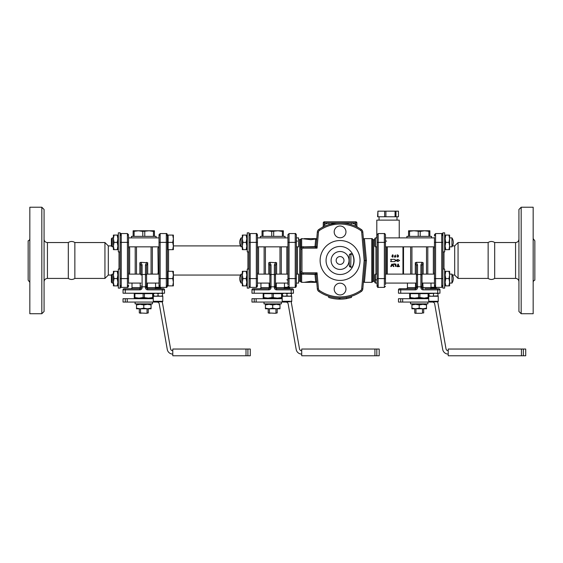 <?xml version="1.0" encoding="UTF-8"?>
<svg xmlns="http://www.w3.org/2000/svg" width="563" height="563" viewBox="0 0 563 563"><rect width="100%" height="100%" fill="white"/><g stroke="black" fill="none" stroke-linecap="round" stroke-linejoin="round"><path stroke-width="0.84" d="M488.142 278.418L488.142 242.547A5.602 5.602 0 0 1 494.68 242.547L494.68 278.418C492.498 279.811 490.324 279.811 488.142 278.418L458.057 278.418L458.057 242.547L454.7 245.904L454.7 275.054L458.057 278.418M44.069 239.184A3.364 3.364 0 0 0 47.433 242.547L47.433 278.418L68.32 278.418L68.32 242.547A5.602 5.602 0 0 1 74.858 242.547L74.858 278.418L104.943 278.418L104.943 242.547L108.3 245.904L108.3 275.054L104.943 278.418M120.13 269.065L118.336 269.065L118.336 288.122L120.13 288.122L120.13 232.843L118.336 232.843L118.336 251.9L120.13 251.9M249.043 269.065L247.256 269.065L247.256 288.122L249.043 288.122L249.043 232.843L247.256 232.843L247.256 251.9L249.043 251.9M442.87 248.009L442.87 251.9L444.664 251.9L444.664 232.843L442.87 232.843L442.87 288.122L444.664 288.122L444.664 269.065L442.87 269.065M113.402 246.854L112.248 246.854L112.248 237.882L113.402 237.882L113.402 235.081L114.057 235.081L113.402 238.726L113.402 235.081M112.248 237.882L111.383 238.747L111.383 245.996L112.248 246.854M173.376 238.726L172.728 235.081L173.376 235.081L173.376 246.01L172.728 242.371L173.376 238.726M173.376 249.655L172.728 249.655L173.376 246.01L173.376 249.655M172.728 242.371L168.112 242.371L168.112 249.655L172.728 249.655M168.112 242.371L168.112 235.081L172.728 235.081M173.376 282.239L173.376 285.877L172.728 285.877L173.376 282.239L172.728 278.594L173.376 274.948L172.728 271.31L173.376 271.31L173.376 285.877M112.248 274.111L111.383 274.969L111.383 282.218L112.248 283.076L112.248 274.111L113.402 274.111M172.728 278.594L168.112 278.594L168.112 285.877L172.728 285.877M168.112 278.594L168.112 271.31L172.728 271.31M168.112 285.11L167.436 285.11L167.436 234.687C166.944 233.645 166.571 233.272 166.317 233.568L166.317 242.371L160.152 242.371L160.152 233.568L159.026 234.687L159.026 286.271L159.026 278.594L160.152 278.594L160.152 242.371L159.026 242.371M114.057 271.31L113.402 274.948L113.402 271.31L117.885 271.31L117.885 285.877L117.238 285.877L117.885 282.239L117.238 278.594L117.885 274.948L117.238 271.31M114.057 278.594L113.402 282.239L113.402 274.948L114.057 278.594L117.238 278.594M114.057 285.877L113.402 285.877L113.402 282.239L114.057 285.877L117.238 285.877M246.151 249.655L246.805 246.01L246.805 249.655L242.322 249.655L242.322 246.01L242.97 249.655M246.151 242.371L246.805 238.726L246.805 246.01L246.151 242.371L242.97 242.371L242.322 246.01L242.322 238.726L242.97 242.371M246.151 235.081L246.805 235.081L246.805 238.726L246.151 235.081L242.97 235.081L242.322 238.726L242.322 235.081L242.97 235.081M246.151 285.877L246.805 282.239L246.805 285.877L242.322 285.877L242.322 282.239L242.97 285.877M246.151 278.594L246.805 274.948L246.805 282.239L246.151 278.594L242.97 278.594L242.322 282.239L242.322 274.948L242.97 278.594M246.151 271.31L246.805 271.31L246.805 274.948L246.151 271.31L242.97 271.31L242.322 274.948L242.322 271.31L242.97 271.31M395.12 260.922L394.733 261.591L390.638 261.591L391.285 260.472L390.638 259.353L394.733 259.353L395.12 260.022L397.661 260.022L397.661 259.353L399.61 260.472L397.661 261.591L397.661 260.922L395.12 260.922L394.733 261.591M397.661 259.353L399.61 260.472L397.661 261.591M394.733 259.353L395.12 260.022M397.225 256.58L398.147 256.32L397.696 255.208L396.936 255.215L397.696 254.87L398.484 256.32L397.696 257.108L396.985 256.531L397.591 256.77M398.083 257.01L397.696 257.108M397.591 255.208L396.936 255.215L397.591 254.87M398.147 255.658L397.696 255.208M397.696 254.87L398.484 255.658M397.591 257.108L396.985 256.531M397.696 256.77L398.147 256.32M395.444 255.039L395.768 257.017L394.381 257.108L395.444 256.77L395.444 256.158L394.213 255.989L395.444 255.82L395.444 255.039M392.953 257.038L392.664 254.87L393.08 256.095L392.678 257.108L392.038 256.095L392.453 254.87L393.058 254.99M391.876 256.552L392.453 254.87M392.664 255.208L392.242 255.862L392.988 255.679L392.453 255.208L392.362 255.947L393.009 255.546M392.678 256.77L392.678 256.327M392.439 257.108L392.045 256.151M392.439 256.327L392.439 256.77M393.854 263.836L393.502 264.237L393.854 263.836L393.502 264.237L393.854 263.836L395.909 264.124L396.035 266.285L395.339 266.285L395.31 264.54L393.502 264.237L395.268 264.526M396.035 266.285L395.339 266.285L396.035 266.285M397.752 264.174L398.449 264.174L398.449 265.94L399.505 266.285L399.153 266.637L397.049 266.637L397.049 265.94L397.752 265.94L397.752 264.174L398.449 264.174M397.049 266.637L397.049 265.94L397.049 266.637M399.505 266.285L399.153 266.637L399.153 265.94L399.505 266.285M393.875 266.109L393.27 266.468L392.334 264.617L390.891 266.581L391.7 264.223L392.96 264.223L393.755 266.588L392.348 264.624M393.755 266.588L393.27 266.468M392.312 264.624L391.391 266.468L390.785 266.109M391.7 264.223L392.96 264.223M402.96 246.854L402.96 274.111M387.267 274.111L387.267 246.854M427.908 302.071L427.908 303.865L410.533 303.865L410.533 302.071M400.729 302.071L398.477 302.071L398.477 298.707L400.729 298.707L400.729 302.071L432.468 302.071A2.245 2.245 0 0 1 434.678 303.921L442.708 349.454A5.602 5.602 0 0 0 448.225 354.085M428.999 296.244L428.999 295.842L431.244 296.244L437.972 295.842L437.972 296.244M437.972 293.217L437.972 293.619L435.727 293.217L428.999 293.619L428.999 293.217M437.972 295.842L437.972 293.619M433.482 295.842L433.482 293.619M428.999 295.842L428.999 293.619M437.711 293.217L400.722 293.217L400.722 289.854L415.297 289.854A2.245 2.245 0 0 0 417.535 287.609L417.535 286.813L420.899 286.813L420.899 287.609A2.245 2.245 0 0 0 423.144 289.854L437.711 289.854L437.711 293.217L439.956 293.217L439.956 289.854A1.119 1.119 0 0 0 438.837 288.728L424.819 288.728M415.635 283.076L415.297 288.728L399.596 288.728A1.119 1.119 0 0 0 398.477 289.854L398.477 293.217L400.722 293.217M429.28 301.845L428.717 301.289L438.246 301.289A0.563 0.563 0 0 1 437.69 301.845L429.28 301.845L437.69 301.845M433.482 287.827L436.29 287.827L436.29 288.728L430.681 288.728L430.681 287.827L433.482 287.827M428.717 301.289L428.717 296.244L438.246 296.244L438.246 301.289M435.079 287.271L431.23 287.271L430.681 287.827M437.5 301.845A5.602 5.602 0 0 1 437.993 303.337L446.016 348.87A2.245 2.245 0 0 0 448.225 350.721M422.018 273.717L422.018 287.609L422.018 265.462L423.144 262.724L422.137 262.33L420.899 264.884A1.119 0.577 -0 0 1 422.018 265.462M417.535 264.884L416.289 262.337L415.297 262.724L416.416 265.462L416.416 275.004L417.535 274.448L417.535 264.884A1.119 0.577 180 0 0 416.416 265.462L416.416 287.609A1.119 1.119 0 0 1 415.297 288.728A1.119 1.119 0 0 0 416.416 287.609L407.443 287.609C407.732 287.883 407.359 288.256 406.324 288.728M426.501 274.111L426.501 246.854M427.796 246.854L427.796 274.111M424.263 298.707L424.263 298.144M436.29 288.728L437.711 288.728L436.29 288.728M427.064 288.728L430.681 288.728M416.416 275.004L416.416 287.609L417.535 287.609M422.018 285.955L420.899 286.813L420.899 274.448L422.018 275.004M420.899 287.609L422.018 287.609A1.119 1.119 0 0 0 423.144 288.728L422.799 283.076M420.899 264.884L420.899 274.448L417.535 274.448L417.535 286.813L416.416 285.955M416.296 262.33L422.137 262.33M434.46 247.185A1.119 0.683 0 0 1 433.341 247.868L433.341 273.097A1.119 0.683 180 0 1 434.46 273.78M406.887 237.882L406.887 236.376L431.547 236.376L431.547 237.882M410.638 274.111L410.638 246.854M411.933 274.111L411.933 246.854M416.958 246.854L421.462 246.854M415.958 304.316L415.958 303.865M422.475 312.944L423.7 312.944L422.475 312.944L422.475 308.798M415.072 313.281L416.444 313.281L415.072 313.281M421.99 313.281L416.444 313.281M428.717 298.144L409.688 298.144L409.688 297.503L414.452 298.144L419.864 297.503L424.432 298.144M414.002 298.144L414.452 298.144M428.746 296.244L428.746 293.661L428.098 293.661L428.098 297.503L428.717 297.503M423.981 298.144L428.098 297.503M428.098 293.661L419.864 293.661L419.864 297.503M419.864 293.661L410.336 293.661L410.336 297.503M410.336 293.661L409.688 293.661L409.688 297.503M418.569 293.661L418.569 297.503M427.57 293.661L427.57 293.217M422.475 303.865L422.475 304.316M415.958 312.944L415.958 308.798M428.717 298.707L400.729 298.707M448.225 349.039L448.225 355.767L523.344 355.767L523.344 349.039L448.225 349.039M523.344 349.039L525.715 349.039L525.715 355.767L523.344 355.767M426.501 304.316L426.501 304.963L422.862 304.316L426.501 304.316M426.501 308.144L426.501 308.798L411.933 308.798L411.933 308.144L415.571 308.798L419.217 308.144L422.862 308.798L426.501 308.144L426.501 304.963M411.933 304.316L422.862 304.316L419.217 304.963L415.571 304.316L411.933 304.963L411.933 304.316M411.933 308.144L411.933 304.963M419.217 308.144L419.217 304.963M429.865 231.421L424.544 230.774L420.202 231.421L413.889 230.774L408.569 231.421L408.569 230.774L429.865 230.774L429.865 236.376M428.886 231.421L428.886 236.376M420.202 231.421L420.202 236.376M418.232 231.421L418.232 236.376M408.569 231.421L408.569 236.376M409.547 231.421L409.547 236.376M403.523 274.111L403.523 246.854M434.46 237.495L434.46 284.885A1.119 0.915 180 0 0 435.586 285.8M435.586 233.568L441.751 233.568L441.751 278.594L434.46 278.594L434.46 286.271L435.586 287.39L435.586 233.568L434.46 234.687L434.46 236.08A1.119 0.915 180 0 1 435.586 235.158M533.168 238.635L534.85 240.809L534.85 280.156A2.245 2.245 0 0 0 533.168 282.323M521.176 313.732L521.176 207.233L533.168 207.233L533.168 313.732L521.176 313.732L518.931 311.487L518.931 209.471L521.176 207.233M494.68 242.547L515.567 242.547L515.567 278.418A3.364 3.364 0 0 1 518.931 281.781M282.366 231.421L278.023 230.774L283.351 230.774L283.351 231.421L282.366 231.421L282.366 236.376M271.718 231.421L267.376 230.774L278.023 230.774L271.718 231.421L271.718 236.376M267.376 230.774L262.048 231.421L262.048 230.774L267.376 230.774M263.034 231.421L263.034 236.376M262.048 231.421L262.048 236.376M273.681 231.421L273.681 236.376M283.351 231.421L283.351 236.376M260.366 237.882L260.366 236.376L285.033 236.376L285.033 237.882M276.342 308.798L265.412 308.798L265.412 308.144L269.058 308.798L272.703 308.144L276.342 308.798L279.987 308.144L279.987 308.798L276.342 308.798M269.058 304.316L265.412 304.963L265.412 304.316L276.342 304.316L272.703 304.963L269.058 304.316M279.987 304.963L276.342 304.316L279.987 304.316L279.987 308.144M272.703 308.144L272.703 304.963M265.412 308.144L265.412 304.963M275.954 308.798L275.954 312.944L275.476 313.281L268.213 312.944L268.213 308.798M277.186 308.798L277.186 312.944L275.954 312.944M275.954 303.865L275.954 304.316M269.445 312.944L269.445 308.798M254.216 302.071L251.964 302.071L251.964 298.707L254.216 298.707L254.216 302.071L285.955 302.071A2.245 2.245 0 0 1 288.157 303.921L296.187 349.454A5.602 5.602 0 0 0 301.712 354.085M282.204 298.707L254.216 298.707M301.712 350.721A2.245 2.245 0 0 1 299.502 348.87L291.472 303.337A5.602 5.602 0 0 0 290.987 301.845M376.823 349.039L301.712 349.039L301.712 355.767L376.823 355.767L376.823 349.039L379.195 349.039L379.195 355.767L376.823 355.767M269.445 304.316L269.445 303.865M281.05 293.661L281.05 293.217M282.204 298.144L277.468 298.144L282.204 297.503M263.174 298.144L263.174 297.503L267.939 298.144L263.174 298.144M267.939 298.144L272.056 297.503L277.468 298.144L267.488 298.144M282.232 296.244L282.232 293.661L263.174 293.661L263.174 297.503M273.344 293.661L273.344 297.503M272.056 293.661L272.056 297.503M263.815 293.661L263.815 297.503M277.468 298.144L277.911 298.144M281.584 293.661L281.584 297.503M268.213 312.944L269.923 313.281M275.476 313.281L277.186 312.944M270.444 246.854L274.948 246.854M265.412 274.111L265.412 246.854M269.895 265.462L269.895 275.004L271.021 274.448L271.021 264.884A1.119 0.577 180 0 0 269.895 265.462L268.776 262.724L269.776 262.33L276.623 262.724L275.504 265.462A1.119 0.577 -0 0 0 274.378 264.884L274.378 287.609A2.245 2.245 0 0 0 276.623 289.854L291.198 289.854L291.198 288.728L276.623 288.728A1.119 1.119 0 0 1 275.504 287.609L275.504 285.955L274.378 286.813L271.021 286.813L269.895 285.955L269.895 287.609L269.895 273.717M279.987 274.111L279.987 246.854M264.117 274.111L264.117 246.854M257.453 273.78A1.119 0.683 180 0 1 258.572 273.097L258.572 247.868A1.119 0.683 0 0 1 257.453 247.185M298.594 281.219L299.713 281.219L299.713 239.739L298.594 239.739M281.282 246.854L281.282 274.111M269.895 275.004L269.895 285.955M271.021 264.884L269.776 262.337M269.121 283.076L269.121 287.609L269.895 287.609A1.119 1.119 0 0 1 268.776 288.728L253.083 288.728A1.119 1.119 0 0 0 251.964 289.854L251.964 293.217L251.964 289.854L268.776 289.854A2.245 2.245 0 0 0 271.021 287.609L271.021 274.448L274.378 274.448L275.504 275.004L275.504 265.462M275.624 262.337L274.378 264.884M275.504 285.955L275.504 275.004M293.436 289.854L291.198 289.854L291.198 293.217L293.436 293.217L293.436 289.854A1.119 1.119 0 0 0 292.317 288.728L291.198 288.728M276.623 289.854L276.285 287.609L275.504 287.609L275.504 273.717M260.929 283.076L260.929 287.609L269.121 287.609L268.776 289.854M251.964 293.217L254.202 293.217L254.202 288.728M291.198 293.217L254.202 293.217M277.742 298.707L277.742 298.144M289.558 301.845L282.767 301.845L289.558 301.845M291.733 301.289L282.204 301.289L282.204 296.244L291.733 296.244L291.733 301.289A0.563 0.563 0 0 1 291.17 301.845M288.538 287.264L284.716 287.271L284.167 287.827L289.769 287.827L289.34 287.39M282.485 296.244L282.485 293.217M282.485 295.842L284.723 296.244L286.968 295.842L286.968 293.619L284.723 293.217L282.485 293.619M286.968 295.842L289.213 296.244L291.451 295.842L291.451 296.244M291.451 293.217L291.451 293.619L289.213 293.217L286.968 293.619M291.451 295.842L291.451 293.619M281.387 302.071L281.387 303.865L264.012 303.865L264.012 302.071M153.453 231.421L149.111 230.774L154.431 230.774L154.431 231.421L153.453 231.421L153.453 236.376M142.798 231.421L138.456 230.774L149.111 230.774L142.798 231.421L142.798 236.376M138.456 230.774L133.135 231.421L133.135 230.774L138.456 230.774M134.114 231.421L134.114 236.376M133.135 231.421L133.135 236.376M144.768 231.421L144.768 236.376M154.431 231.421L154.431 236.376M131.453 237.882L131.453 236.376L156.113 236.376L156.113 237.882M147.429 308.798L136.499 308.798L136.499 308.144L140.138 308.798L143.783 308.144L147.429 308.798L151.067 308.144L151.067 308.798L147.429 308.798M140.138 304.316L136.499 304.963L136.499 304.316L147.429 304.316L143.783 304.963L140.138 304.316M151.067 304.963L147.429 304.316L151.067 304.316L151.067 308.144M143.783 308.144L143.783 304.963M136.499 308.144L136.499 304.963M147.042 308.798L147.042 312.944L146.556 313.281L139.3 312.944L139.3 308.798M148.266 308.798L148.266 312.944L147.042 312.944M147.042 303.865L147.042 304.316M140.525 312.944L140.525 308.798M125.296 302.071L123.044 302.071L123.044 298.707L125.296 298.707L125.296 302.071L157.035 302.071A2.245 2.245 0 0 1 159.245 303.921L167.274 349.454A5.602 5.602 0 0 0 172.792 354.085M153.284 298.707L125.296 298.707M172.792 350.721A2.245 2.245 0 0 1 170.582 348.87L162.552 303.337A5.602 5.602 0 0 0 162.067 301.845M247.91 349.039L172.792 349.039L172.792 355.767L247.91 355.767L247.91 349.039L250.282 349.039L250.282 355.767L247.91 355.767M140.525 304.316L140.525 303.865M152.137 293.661L152.137 293.217M153.284 298.144L148.548 298.144L153.284 297.503M134.254 298.144L134.254 297.503L139.019 298.144L134.254 298.144M139.019 298.144L143.136 297.503L148.548 298.144L138.568 298.144M153.312 296.244L153.312 293.661L134.254 293.661L134.254 297.503M144.431 293.661L144.431 297.503M143.136 293.661L143.136 297.503M134.902 293.661L134.902 297.503M148.548 298.144L148.998 298.144M152.664 293.661L152.664 297.503M139.3 312.944L141.01 313.281M146.556 313.281L148.266 312.944M141.524 246.854L146.028 246.854M136.499 274.111L136.499 246.854M140.982 265.462L140.982 275.004L142.101 274.448L142.101 264.884A1.119 0.577 180 0 0 140.982 265.462L139.856 262.724L140.863 262.33L147.703 262.724L146.584 265.462L146.584 287.609L146.584 285.955L145.465 286.813L145.465 287.609A2.245 2.245 0 0 0 147.703 289.854L162.278 289.854L162.278 288.728L147.703 288.728A1.119 1.119 0 0 1 146.584 287.609L145.465 287.609M151.067 274.111L151.067 246.854M135.204 274.111L135.204 246.854M128.54 273.78A1.119 0.683 180 0 1 129.659 273.097L129.659 247.868A1.119 0.683 0 0 1 128.54 247.185M159.026 247.185A1.119 0.683 0 0 1 157.907 247.868L158.231 274.111M152.362 246.854L152.362 274.111M140.982 275.004L140.982 273.717M140.201 283.076L140.201 287.609L140.982 287.609A1.119 1.119 0 0 1 139.856 288.728L124.163 288.728A1.119 1.119 0 0 0 123.044 289.854L123.044 293.217L123.044 289.854L139.856 289.854A2.245 2.245 0 0 0 142.101 287.609L142.101 286.813L140.982 285.955M142.101 264.884L140.856 262.337M142.101 274.448L145.465 274.448L145.465 286.813L142.101 286.813L142.101 274.448M146.711 262.337L145.465 264.884A1.119 0.577 -0 0 1 146.584 265.462L146.584 275.004L145.465 274.448L145.465 264.884M146.584 285.955L146.584 275.004M160.856 288.728L162.278 288.728L160.856 288.728L160.856 287.827L155.247 287.827L155.796 287.271L159.646 287.271M163.404 288.728L162.278 288.728L163.404 288.728A1.119 1.119 0 0 1 164.523 289.854L164.523 293.217L125.289 293.217L125.289 288.728M147.703 289.854L147.365 287.609L146.584 287.609M132.009 283.076L132.009 287.609L140.201 287.609L139.856 288.728L132.319 288.728L138.181 288.728M123.044 293.217L125.289 293.217M148.829 298.707L148.829 298.144M160.638 301.845L155.465 301.845M153.284 296.244L162.813 296.244L162.813 301.289A0.563 0.563 0 0 1 162.257 301.845L153.847 301.845L153.284 301.289L153.284 296.244M153.565 296.244L153.565 293.217M153.565 295.842L155.81 296.244L158.048 295.842L158.048 293.619L155.81 293.217L153.565 293.619M158.048 295.842L160.293 296.244L162.538 295.842L162.538 296.244M162.538 293.217L162.538 293.619L160.293 293.217L158.048 293.619M162.538 295.842L162.538 293.619M152.467 302.071L152.467 303.865L135.092 303.865L135.092 302.071M159.026 237.495L159.026 236.08A1.119 0.915 180 0 1 160.152 235.158M256.334 285.8A1.119 0.915 0 0 0 257.453 284.885L257.453 234.687C256.848 233.561 256.475 233.188 256.334 233.568L256.334 242.371L249.043 242.371M257.453 283.471L257.453 278.594L256.334 278.594L256.334 287.39L250.169 287.39L250.169 278.594L249.043 278.594M257.453 284.885L257.453 286.271L256.334 287.39L256.939 287.214M167.436 285.11L167.436 278.594L166.317 278.594L166.317 287.39C166.592 287.679 166.965 287.306 167.436 286.271L167.436 285.11M157.907 273.097A1.119 0.683 180 0 1 159.026 273.78M128.54 283.471L128.54 236.08A1.119 0.915 0 0 0 127.414 235.158M127.414 285.8A1.119 0.915 -0 0 0 128.54 284.885L128.54 286.271C128.061 287.306 127.688 287.679 127.414 287.39C127.688 287.679 128.061 287.306 128.54 286.271M28.15 240.809L28.15 280.156L28.15 240.809A2.245 2.245 0 0 0 29.832 238.635M28.15 252.076L28.15 268.889M41.824 207.233L41.824 313.732L29.832 313.732L29.832 207.233L41.824 207.233L44.069 209.471L44.069 311.487L41.824 313.732M363.381 238.621L371.763 238.621A1.119 1.119 0 0 1 372.734 239.184A1.119 1.119 0 0 0 373.705 239.739L373.705 281.219L372.734 281.781L372.734 239.184M363.473 281.409L364.5 281.409L366.422 260.528L364.493 239.556L363.473 239.697M318.454 288.84L317.342 288.939A3.364 3.364 0 0 0 318.785 291.416A37.552 37.552 0 0 0 361.369 291.416A3.364 3.364 0 0 0 362.811 288.939L361.692 288.84A2.245 2.245 0 0 1 360.728 290.494A36.433 36.433 0 0 1 319.418 290.494A2.245 2.245 0 0 1 318.454 288.84L317.053 272.809L316.117 274.955A1.119 1.119 0 0 0 314.999 273.935L314.999 274.343A1.119 0.711 175 0 1 316.117 274.955L317.342 288.939A3.364 3.364 0 0 0 318.785 291.416A37.552 37.552 0 0 0 361.369 291.416A3.364 3.364 0 0 0 362.811 288.939L365.296 260.528L362.804 232.019A3.364 3.364 0 0 0 361.355 229.542A37.552 37.552 0 0 0 318.785 229.542A3.364 3.364 0 0 0 317.342 232.019L316.117 246.003A1.119 0.711 5 0 1 314.999 246.615L314.999 247.03L303.077 247.03A2.245 2.245 0 0 0 300.839 249.268L301.655 246.918L301.655 238.621L310.924 239.683L316.737 238.888M299.713 281.219A1.119 1.119 0 0 1 300.684 281.781L301.655 282.337L301.655 274.04L314.999 274.343L315.653 281.409L316.68 281.409M316.666 239.697L315.653 239.556L314.999 246.615L301.655 246.918A1.119 0.697 0 0 0 300.684 247.27L300.839 249.268L301.184 248.072M316.765 282.337L304.203 282.337L310.924 281.282L316.737 282.077M366.422 260.528L364.17 260.528L361.692 288.84M363.543 239.697L364.493 239.556L363.459 239.556M316.765 238.621L304.203 238.621M301.106 272.816L300.839 272.119A1.119 1.07 0 0 0 301.106 272.816L301.655 274.04A1.119 0.697 180 0 1 300.684 273.695L300.684 281.781M300.945 272.365L300.839 271.69A2.245 2.245 0 0 0 303.077 273.935L314.999 273.935L317.053 272.809L303.077 272.809A1.119 1.119 0 0 1 301.958 271.69L301.958 249.268A1.119 1.119 0 0 1 303.077 248.149L317.053 248.149L316.117 246.003A1.119 1.119 0 0 1 314.999 247.03L317.053 248.149L318.454 232.118A2.245 2.245 0 0 1 319.418 230.471A36.433 36.433 0 0 1 360.721 230.464A2.245 2.245 0 0 1 361.685 232.118L362.804 232.019A3.364 3.364 0 0 0 361.355 229.542L360.721 230.464M316.68 239.556L315.653 239.556L316.603 239.697M320.122 260.479A19.951 19.951 0 0 1 350.052 243.202A19.951 19.951 0 0 1 350.052 277.763A19.951 19.951 0 0 1 320.122 260.479M334.19 231.893A5.883 5.883 0 0 1 343.015 226.798A5.883 5.883 0 0 1 343.015 236.995A5.883 5.883 0 0 1 334.19 231.893M334.19 289.065A5.883 5.883 0 0 1 343.015 283.97A5.883 5.883 0 0 1 343.015 294.16A5.883 5.883 0 0 1 334.19 289.065M303.077 246.615L303.077 247.03A2.245 2.245 0 0 0 300.839 249.268L300.684 273.695M301.958 249.268L300.839 249.268L300.839 248.839A1.119 1.07 180 0 1 301.106 248.142M326.061 260.479A14.012 14.012 0 0 0 347.082 272.619A14.012 14.012 0 0 0 347.082 248.346A14.012 14.012 0 0 0 326.061 260.479M351.08 253.758A1.682 1.682 0 0 1 352.607 254.736A13.786 13.786 0 0 1 352.607 266.229A1.682 1.682 0 0 1 351.08 267.207L350.946 267.207A1.682 1.682 0 0 1 349.264 265.525L349.264 255.433A1.682 1.682 0 0 1 350.946 253.758L351.938 253.99L350.721 254.406A1.682 0.605 0 0 0 349.489 254.596M349.039 260.479A8.966 8.966 0 0 1 335.59 268.248A8.966 8.966 0 0 1 335.59 252.717A8.966 8.966 0 0 1 349.039 260.479M336.146 260.479A3.927 3.927 0 0 0 342.037 263.878A3.927 3.927 0 0 0 342.037 257.08A3.927 3.927 0 0 0 336.146 260.479M350.946 253.758L350.721 267.193L349.264 265.525M349.44 254.694L349.264 255.433M356.829 226.875L355.098 226.059L355.767 222.927L356.886 222.927L356.886 225.876L355.767 224.517A39.234 39.234 0 0 0 351.439 222.927L355.767 222.927L355.767 221.808L324.379 221.808L324.379 222.927L328.708 222.927A39.234 39.234 0 0 0 324.379 224.517L323.261 225.876A1.682 1.682 0 0 1 322.381 227.353L322.381 227.353A1.682 1.682 0 0 1 322.367 227.361L322.395 227.346A1.682 1.682 0 0 1 322.367 227.361L325.048 226.059L324.379 224.517L323.957 225.003M356.646 225.566L356.886 225.876A1.682 1.682 0 0 0 357.779 227.361L357.737 227.339A1.682 1.682 0 0 0 357.779 227.361A1.682 1.682 0 0 1 356.886 225.876M324.379 224.517L324.379 222.927L323.261 222.927A1.119 1.119 0 0 1 324.379 221.808M355.767 221.808A1.119 1.119 0 0 1 356.886 222.927A1.119 1.119 0 0 0 355.767 221.808M348.574 223.905L350.946 224.538L351.439 222.927L328.708 222.927L329.2 224.538L336.041 223.145M323.141 226.959L322.381 227.353A1.682 1.682 0 0 1 322.367 227.361M357.012 226.959L357.779 227.361A1.682 1.682 0 0 1 357.765 227.353L357.547 227.241M323.261 222.927L323.261 225.876A1.682 1.682 0 0 1 322.381 227.353L322.599 227.241M351.46 296.265L351.46 297.44L346.526 298.615A38.678 38.678 0 0 1 340.066 299.157L339.081 299.143A38.678 38.678 0 0 1 328.679 297.44L328.679 296.265M339.081 299.143L339.081 298.024M340.066 299.157L340.066 298.038M346.526 298.615L346.526 297.475M296.356 284.575L296.356 234.687C295.744 233.568 295.371 233.195 295.23 233.568L295.23 287.39L296.356 286.271L296.356 283.076L298.594 283.076L298.594 274.111L296.356 274.111M287.946 236.017L287.946 284.948M286.827 279.797A1.119 1.042 180 0 1 287.946 280.838M297.475 241.161A1.119 1.042 0 0 1 296.356 240.112M295.23 285.87L296.356 284.948M257.453 237.882L287.946 237.882L287.946 234.687L289.065 233.568L295.23 233.568L296.356 234.687M377.069 236.017L377.069 286.271C377.541 287.306 377.914 287.679 378.188 287.39L378.188 233.568L377.069 234.687L377.069 239.739M385.472 284.575L385.472 234.687C384.86 233.568 384.487 233.195 384.353 233.568L384.353 287.39L378.188 287.39C377.914 287.679 377.541 287.306 377.069 286.271M386.598 241.161A1.119 1.042 0 0 1 385.472 240.112M375.943 279.797A1.119 1.042 180 0 1 377.069 280.838M386.711 274.111L386.711 246.854M378.188 285.87L377.069 284.948M377.069 240.45L377.069 242.371L385.472 242.371L385.507 276.968M241.077 274.111L241.077 283.076A8.185 8.185 0 0 1 241.077 274.111L242.322 274.111M246.805 274.111L247.256 274.111M257.453 274.111L269.895 274.111M275.504 274.111L287.946 274.111M296.356 246.854L298.594 246.854L298.594 237.882L296.356 237.882M241.077 237.882L241.077 246.854A8.185 8.185 0 0 1 241.077 237.882L242.322 237.882M246.805 237.882L247.256 237.882M295.251 287.39L289.065 287.39L289.065 278.594L296.356 278.594L296.384 276.968M296.356 278.594L296.356 277.453M287.946 277.453L287.946 278.594L289.065 278.594L289.065 233.568L287.946 234.687M247.256 283.076L246.805 283.076L246.805 285.877M377.069 277.453L377.069 246.854L375.387 246.854L375.387 237.882L374.824 238.445L374.824 246.291L375.387 246.854M434.46 246.854L385.472 246.854L385.472 278.594L385.472 246.707M385.472 280.451L385.472 277.453M448.943 285.877L449.598 282.239L449.598 285.877L445.115 285.877L445.115 282.239L445.762 285.877M448.943 278.594L449.598 274.948L449.598 282.239L448.943 278.594L445.762 278.594L445.115 282.239L445.115 274.948L445.762 278.594M448.943 271.31L449.598 271.31L449.598 274.948L448.943 271.31L445.762 271.31L445.115 274.948L445.115 271.31L445.762 271.31M451.955 283.076L451.955 274.111A8.185 8.185 0 0 1 451.955 283.076L449.598 283.076M374.824 274.667L374.824 282.52L375.387 283.076L375.387 274.111L374.824 274.667M377.069 283.076L375.387 283.076M445.115 283.076L444.664 283.076M434.46 283.076L422.018 283.076M416.416 283.076L385.472 283.076M448.943 249.655L449.598 246.01L449.598 249.655L445.115 249.655L445.115 246.01L445.762 249.655M448.943 242.371L449.598 238.726L449.598 246.01L448.943 242.371L445.762 242.371L445.115 246.01L445.115 238.726L445.762 242.371M448.943 235.081L449.598 235.081L449.598 238.726L448.943 235.081L445.762 235.081L445.115 238.726L445.115 235.081L445.762 235.081M451.955 246.854L451.955 237.882A8.185 8.185 0 0 1 451.955 246.854L449.598 246.854M445.115 246.854L444.664 246.854M377.921 211.153L377.583 216.762L398.456 216.762L398.456 211.153L377.921 211.153L377.921 216.762M395.993 211.153L395.993 216.762M395.078 211.153L395.078 216.762M385.894 211.153L385.894 216.762M384.649 211.153L384.649 216.762M376.809 237.882L376.809 220.126L399.23 220.126L399.23 237.882M118.336 283.076L117.885 283.076L117.885 285.877M117.238 249.655L117.885 246.01L117.885 249.655L113.402 249.655L113.402 238.726L114.057 242.371L113.402 246.01L114.057 249.655M117.238 242.371L117.885 238.726L117.885 246.01L117.238 242.371L114.057 242.371M117.238 235.081L117.885 235.081L117.885 238.726L117.238 235.081L114.057 235.081M430.899 287.609L422.018 287.609A1.119 1.119 0 0 0 423.144 288.728L423.144 289.854M437.711 288.728L437.711 289.854L439.956 289.854A1.119 1.119 0 0 0 438.837 288.728M398.477 289.854L400.722 289.854L400.722 288.728M415.297 289.854L415.297 288.728M423.144 274.111L423.144 262.724M415.297 262.724L415.297 274.111M402.672 302.071L402.672 298.707M521.444 349.039L521.444 355.767M443.989 269.065L443.989 251.9M442.87 242.371L434.46 242.371M441.751 235.158A1.119 0.915 0 0 1 442.87 236.08M441.751 285.8A1.119 0.915 0 0 0 442.87 284.885M434.46 286.271L435.586 287.39L441.751 287.39L442.87 286.271L441.751 287.39L441.751 278.594L442.87 278.594M256.158 302.071L256.158 298.707M374.923 349.039L374.923 355.767M268.776 262.724L268.776 274.111M276.623 274.111L276.623 262.724M297.475 274.111L297.475 246.854M286.827 246.854L286.827 274.111M274.378 287.609L275.504 287.609M269.895 287.609L271.021 287.609M251.964 289.854A1.119 1.119 0 0 1 253.083 288.728M284.378 287.609L276.285 287.609L276.285 283.076M127.238 302.071L127.238 298.707M246.01 349.039L246.01 355.767M139.856 262.724L139.856 274.111M147.703 274.111L147.703 262.724M162.278 293.217L162.278 289.854L164.523 289.854M139.856 289.854L139.856 288.728M140.982 287.609L142.101 287.609M123.044 289.854A1.119 1.119 0 0 1 124.163 288.728M155.465 287.609L147.365 287.609L147.365 283.076M162.813 301.289L153.284 301.289M257.453 242.371L256.334 242.371L256.334 278.594L250.169 278.594L250.169 233.568L249.043 234.687M168.555 271.31L168.555 249.655M247.924 251.9L247.924 269.065M166.317 235.158A1.119 0.915 0 0 1 167.436 236.08M166.317 285.8A1.119 0.915 0 0 0 167.436 284.885M167.436 286.271L166.317 287.39L160.152 287.39L160.152 278.594L166.317 278.594L166.317 242.371L167.436 242.371M250.169 235.158A1.119 0.915 180 0 0 249.043 236.08M160.152 285.8A1.119 0.915 180 0 1 159.026 284.885M256.334 235.158A1.119 0.915 0 0 1 257.453 236.08M119.011 251.9L119.011 269.065M120.13 278.594L121.249 278.594L121.249 233.568L127.414 233.568L127.414 287.39L121.249 287.39L121.249 278.594L128.54 278.594M121.249 285.8A1.119 0.915 180 0 1 120.13 284.885M121.249 235.158A1.119 0.915 180 0 0 120.13 236.08M128.54 242.371L120.13 242.371M371.763 238.621L371.763 282.337L363.388 282.337M360.728 290.494L361.369 291.416M318.785 291.416L319.418 290.494M316.117 274.955A1.119 1.119 0 0 0 314.999 273.935M303.077 274.343L303.077 272.809M299.713 239.739L300.684 239.184L300.684 247.27M361.685 232.118L364.17 260.528M301.958 271.69L300.839 271.697A2.245 2.245 0 0 0 303.077 273.935M319.418 230.471L318.785 229.542M317.342 232.019L318.454 232.118M303.077 247.03L303.077 248.149M316.117 246.003A1.119 1.119 0 0 1 314.999 247.03M287.946 242.371L296.356 242.371M385.472 278.594L377.069 278.594M375.943 246.854L375.943 274.111M386.598 274.111L386.598 246.854M68.32 278.418C70.502 279.811 72.676 279.811 74.858 278.418M159.026 237.882L128.54 237.882M118.336 237.882L117.885 237.882M159.026 246.854L128.54 246.854M118.336 246.854L117.885 246.854M168.112 235.848L167.436 235.848M168.112 248.888L167.436 248.888M159.026 274.111L146.584 274.111M140.982 274.111L128.54 274.111M118.336 274.111L117.885 274.111M159.026 283.076L146.584 283.076M140.982 283.076L128.54 283.076M113.402 283.076L112.248 283.076L111.383 282.218M168.112 272.077L167.436 272.077M435.861 287.39L436.29 287.827M407.443 283.076L407.443 287.609M430.991 283.076L430.991 287.517M414.171 298.707L414.171 298.144M414.734 303.865L414.734 304.316M410.863 293.217L410.863 293.661M414.734 308.798L414.734 312.944M423.7 303.865L423.7 304.316M423.7 308.798L423.7 312.944M452.49 275.054L454.7 275.054M452.49 245.904L454.7 245.904M441.751 233.568C441.885 233.188 442.265 233.561 442.87 234.687C442.265 233.561 441.885 233.188 441.751 233.568M488.142 242.547L458.057 242.547M515.567 278.418L494.68 278.418M515.567 242.547C517.608 242.343 518.734 241.224 518.931 239.184M277.186 303.865L277.186 304.316M264.35 293.217L264.35 293.661M268.213 303.865L268.213 304.316M260.929 287.609C261.218 287.883 260.838 288.256 259.81 288.728M267.657 298.707L267.657 298.144M284.47 283.076L284.47 287.517M289.769 288.728L289.769 287.827M284.167 288.728L284.167 287.827M282.204 301.289L282.767 301.845M148.266 303.865L148.266 304.316M135.43 293.217L135.43 293.661M139.3 303.865L139.3 304.316M132.009 287.609C132.298 287.883 131.925 288.256 130.89 288.728M138.737 298.707L138.737 298.144M155.557 283.076L155.557 287.517M160.427 287.39L160.856 287.827M155.247 288.728L155.247 287.827M173.376 275.054L240.549 275.054M173.376 245.904L240.549 245.904M167.436 234.687C166.944 233.645 166.571 233.272 166.317 233.568L160.152 233.568M250.169 287.39L249.043 286.271L250.169 287.39M160.152 287.39C159.878 287.679 159.505 287.306 159.026 286.271C159.505 287.306 159.878 287.679 160.152 287.39M257.453 234.687C256.848 233.561 256.475 233.188 256.334 233.568L250.169 233.568M256.334 287.39L257.453 286.271M111.383 245.904L108.3 245.904M111.383 275.054L108.3 275.054M121.249 287.39C120.975 287.679 120.602 287.306 120.13 286.271C120.602 287.306 120.975 287.679 121.249 287.39M120.376 233.983L120.13 234.687C120.623 233.645 120.996 233.272 121.249 233.568L120.89 233.624M127.414 233.568L128.54 234.687M74.858 242.547L104.943 242.547M28.15 280.156L29.832 282.323M47.433 242.547L68.32 242.547M47.433 278.418C45.392 278.615 44.266 279.741 44.069 281.781M301.655 282.337L304.203 282.337M371.763 282.337L372.734 281.781M300.684 239.184L301.655 238.621M289.065 287.39L287.946 286.271C288.509 287.355 288.882 287.728 289.065 287.39M295.329 287.39L295.92 287.158M385.472 234.687C384.86 233.568 384.487 233.195 384.353 233.568L378.188 233.568L377.069 234.687M384.353 287.39L385.472 286.271L384.353 287.39M374.824 239.739L373.705 239.739M374.824 281.219L373.705 281.219M242.322 283.076L241.077 283.076M287.946 283.076L275.504 283.076M269.895 283.076L257.453 283.076M242.322 246.854L241.077 246.854M287.946 246.854L257.453 246.854M247.256 246.854L246.805 246.854M375.387 274.111L377.069 274.111M449.598 274.111L451.955 274.111M385.472 274.111L416.416 274.111M422.018 274.111L434.46 274.111M444.664 274.111L445.115 274.111M375.387 237.882L377.069 237.882M449.598 237.882L451.955 237.882M385.472 237.882L434.46 237.882M444.664 237.882L445.115 237.882M379.054 216.762L379.054 220.126M396.985 216.762L396.985 220.126"/></g></svg>
